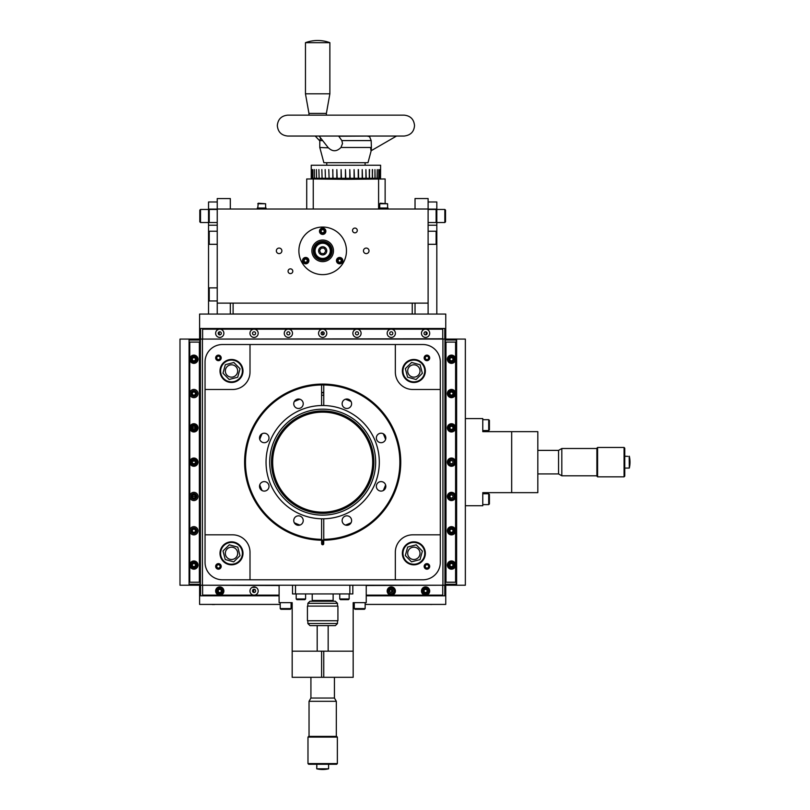 <?xml version="1.0" encoding="UTF-8"?>
<svg xmlns="http://www.w3.org/2000/svg" width="810" height="810" viewBox="0 0 810 810"><rect width="100%" height="100%" fill="white"/><g stroke="black" fill="none" stroke-linecap="round" stroke-linejoin="round"><path stroke-width="1.21" d="M323.757 384.963A77.203 77.203 0 0 0 321.6 384.963L321.6 384.264A77.902 77.902 0 0 1 322.674 384.254A77.902 77.902 0 0 0 244.782 462.156A77.902 77.902 0 0 0 321.6 540.047A77.902 77.902 0 0 0 322.674 540.047A77.902 77.902 0 0 0 323.757 540.047L323.757 518.785A56.639 56.639 0 0 0 379.313 462.156A56.639 56.639 0 0 0 323.757 405.526L323.757 384.264A77.902 77.902 0 0 0 322.674 384.254A77.902 77.902 0 0 1 400.575 462.156A77.902 77.902 0 0 1 323.757 540.047L323.757 539.349A77.203 77.203 0 0 0 399.877 462.156A77.203 77.203 0 0 0 323.757 384.963L323.757 384.264A77.902 77.902 0 0 0 321.6 384.264L321.6 384.963A77.203 77.203 0 0 0 245.481 462.156A77.203 77.203 0 0 0 321.6 539.349L321.6 518.785A56.639 56.639 0 0 0 323.757 518.785M289.14 425.058A50.017 50.017 0 0 1 359.782 428.611A50.017 50.017 0 0 1 356.218 499.254A50.017 50.017 0 0 1 285.576 495.7A50.017 50.017 0 0 1 289.14 425.058M321.6 392.455A69.711 69.711 0 0 1 323.757 392.455A69.711 69.711 0 0 0 321.6 392.455M321.6 392.809A69.356 69.356 0 0 1 323.757 392.809M294.273 401.568A66.916 66.916 0 0 1 299.913 399.229A66.916 66.916 0 0 0 294.273 401.568M321.6 395.25A66.916 66.916 0 0 1 323.757 395.25A66.916 66.916 0 0 0 321.6 395.25M345.435 399.229A66.916 66.916 0 0 1 351.084 401.568A66.916 66.916 0 0 0 345.435 399.229M383.272 433.755A66.916 66.916 0 0 1 385.6 439.395A66.916 66.916 0 0 0 383.272 433.755M385.6 484.917A66.916 66.916 0 0 1 383.272 490.556A66.916 66.916 0 0 0 385.6 484.917M351.084 522.744A66.916 66.916 0 0 1 345.435 525.082A66.916 66.916 0 0 0 351.084 522.744M299.913 525.082A66.916 66.916 0 0 1 294.273 522.744A66.916 66.916 0 0 0 299.913 525.082M262.086 490.556A66.916 66.916 0 0 1 259.747 484.917A66.916 66.916 0 0 0 262.086 490.556M259.747 439.395A66.916 66.916 0 0 1 262.086 433.755A66.916 66.916 0 0 0 259.747 439.395M298.485 525.305A4.738 4.738 0 0 0 303.224 520.567A4.738 4.738 0 0 0 298.485 515.828A4.738 4.738 0 0 0 293.746 520.567A4.738 4.738 0 0 0 298.485 525.305M264.262 491.093A4.738 4.738 0 0 0 269.001 486.354A4.738 4.738 0 0 0 264.262 481.606A4.738 4.738 0 0 0 259.524 486.354A4.738 4.738 0 0 0 264.262 491.093M264.262 442.695A4.738 4.738 0 0 0 269.001 437.957A4.738 4.738 0 0 0 264.262 433.218A4.738 4.738 0 0 0 259.524 437.957A4.738 4.738 0 0 0 264.262 442.695M298.485 408.483A4.738 4.738 0 0 0 303.224 403.744A4.738 4.738 0 0 0 298.485 399.006A4.738 4.738 0 0 0 293.746 403.744A4.738 4.738 0 0 0 298.485 408.483M322.674 409.182A52.974 52.974 0 0 0 269.7 462.156A52.974 52.974 0 0 0 322.674 515.13A52.974 52.974 0 0 0 375.658 462.156A52.974 52.974 0 0 0 322.674 409.182M323.757 405.526A56.639 56.639 0 0 0 321.6 405.526L321.6 384.963M346.872 525.305A4.738 4.738 0 0 0 351.611 520.567A4.738 4.738 0 0 0 346.872 515.828A4.738 4.738 0 0 0 342.134 520.567A4.738 4.738 0 0 0 346.872 525.305M346.872 408.483A4.738 4.738 0 0 0 351.611 403.744A4.738 4.738 0 0 0 346.872 399.006A4.738 4.738 0 0 0 342.134 403.744A4.738 4.738 0 0 0 346.872 408.483M381.085 442.695A4.738 4.738 0 0 0 385.823 437.957A4.738 4.738 0 0 0 381.085 433.218A4.738 4.738 0 0 0 376.346 437.957A4.738 4.738 0 0 0 381.085 442.695M381.085 491.093A4.738 4.738 0 0 0 385.823 486.354A4.738 4.738 0 0 0 381.085 481.606A4.738 4.738 0 0 0 376.346 486.354A4.738 4.738 0 0 0 381.085 491.093M322.674 513.358A51.202 51.202 0 0 0 373.876 462.156A51.202 51.202 0 0 0 322.674 410.953A51.202 51.202 0 0 0 271.482 462.156A51.202 51.202 0 0 0 322.674 513.358M321.6 540.047L321.6 539.349L321.6 540.047M322.674 405.516A56.639 56.639 0 0 0 266.044 462.156A56.639 56.639 0 0 0 321.6 518.785M230.313 314.067L230.313 303.122M415.034 314.067L415.034 303.122M217.242 209.02L217.242 303.122L428.105 303.122L428.105 209.02L217.242 209.02L217.242 198.561L230.313 198.561L230.313 209.02M354.912 228.076A2.369 2.369 0 0 0 352.542 230.455A2.369 2.369 0 0 0 354.912 232.824A2.369 2.369 0 0 0 357.281 230.455A2.369 2.369 0 0 0 354.912 228.076M290.436 268.859A2.369 2.369 0 0 0 288.066 271.228A2.369 2.369 0 0 0 290.436 273.598A2.369 2.369 0 0 0 292.805 271.228A2.369 2.369 0 0 0 290.436 268.859M279.106 248.073A2.774 2.774 0 0 0 276.342 250.837A2.774 2.774 0 0 0 279.106 253.611A2.774 2.774 0 0 0 281.88 250.837A2.774 2.774 0 0 0 279.106 248.073M366.242 248.073A2.774 2.774 0 0 0 363.467 250.837A2.774 2.774 0 0 0 366.242 253.611A2.774 2.774 0 0 0 369.016 250.837A2.774 2.774 0 0 0 366.242 248.073M339.673 262.197A1.549 1.549 0 0 0 341.223 260.648A1.549 1.549 0 0 0 339.673 259.099A1.549 1.549 0 0 0 338.114 260.648A1.549 1.549 0 0 0 339.673 262.197M305.684 262.197A1.549 1.549 0 0 0 307.233 260.648A1.549 1.549 0 0 0 305.684 259.099A1.549 1.549 0 0 0 304.135 260.648A1.549 1.549 0 0 0 305.684 262.197M322.674 232.764A1.549 1.549 0 0 0 324.223 231.215A1.549 1.549 0 0 0 322.674 229.665A1.549 1.549 0 0 0 321.125 231.215A1.549 1.549 0 0 0 322.674 232.764M322.674 260.283A9.437 9.437 0 0 0 332.12 250.837A9.437 9.437 0 0 0 322.674 241.4A9.437 9.437 0 0 0 313.237 250.837A9.437 9.437 0 0 0 322.674 260.283M322.674 274.63A23.784 23.784 0 0 0 346.467 250.837A23.784 23.784 0 0 0 322.674 227.053A23.784 23.784 0 0 0 298.89 250.837A23.784 23.784 0 0 0 322.674 274.63M322.674 240.033A10.803 10.803 0 0 0 311.87 250.837A10.803 10.803 0 0 0 322.674 261.64A10.803 10.803 0 0 0 333.477 250.837A10.803 10.803 0 0 0 322.674 240.033M323.048 243.233A7.614 7.614 0 0 1 330.288 251.211A7.614 7.614 0 0 1 322.309 258.451A7.614 7.614 0 0 1 315.07 250.472A7.614 7.614 0 0 1 323.048 243.233M322.876 246.766A4.08 4.08 0 0 1 326.754 251.039A4.08 4.08 0 0 1 322.481 254.917A4.08 4.08 0 0 1 318.603 250.644A4.08 4.08 0 0 1 322.876 246.766M324.375 248.204L321.246 248.052L319.545 250.685L320.973 253.479L324.111 253.631L325.812 250.989L324.375 248.204M322.674 228.045A3.189 3.189 0 0 1 325.863 231.235A3.189 3.189 0 0 1 322.674 234.424A3.189 3.189 0 0 1 319.484 231.235A3.189 3.189 0 0 1 322.674 228.045M322.674 228.39A2.845 2.845 0 0 1 325.519 231.235A2.845 2.845 0 0 1 322.674 234.08A2.845 2.845 0 0 1 319.839 231.235A2.845 2.845 0 0 1 322.674 228.39M323.625 229.594L321.732 229.594L320.78 231.235L321.732 232.875L323.625 232.875L324.567 231.235L323.625 229.594M342.417 262.238A3.189 3.189 0 0 1 338.064 263.402A3.189 3.189 0 0 1 336.889 259.048A3.189 3.189 0 0 1 341.253 257.884A3.189 3.189 0 0 1 342.417 262.238M342.114 262.065A2.845 2.845 0 0 1 338.236 263.098A2.845 2.845 0 0 1 337.193 259.22A2.845 2.845 0 0 1 341.071 258.177A2.845 2.845 0 0 1 342.114 262.065M341.547 260.638L340.605 259.008L338.712 259.008L337.76 260.638L338.712 262.278L340.605 262.278L341.547 260.638M302.94 262.238A3.189 3.189 0 0 1 304.104 257.884A3.189 3.189 0 0 1 308.458 259.048A3.189 3.189 0 0 1 307.294 263.402A3.189 3.189 0 0 1 302.94 262.238M303.234 262.065A2.845 2.845 0 0 1 304.276 258.177A2.845 2.845 0 0 1 308.154 259.22A2.845 2.845 0 0 1 307.122 263.098A2.845 2.845 0 0 1 303.234 262.065M304.752 262.278L306.646 262.278L307.587 260.638L306.646 259.008L304.752 259.008L303.811 260.638L304.752 262.278M327.27 244.762L327.746 244.033A8.485 8.485 0 0 1 329.64 255.697A8.485 8.485 0 0 1 318.036 257.945A8.485 8.485 0 0 1 315.434 246.422A8.485 8.485 0 0 1 326.875 243.466L326.389 244.195M428.105 303.112L428.105 209.01L415.034 209.01L415.034 198.551L428.105 198.551L428.105 209.01M209.233 300.945L209.233 287.874L208.535 288.573L208.535 300.247L209.233 300.945L217.242 300.945M209.233 287.874L217.242 287.874M209.233 244.306L209.233 231.235L208.535 231.933L208.535 243.607L209.233 244.306L217.242 244.306M209.233 231.235L217.242 231.235M436.823 314.067L436.823 231.933L436.124 231.235L428.105 231.235M436.823 243.607L436.124 244.306L436.124 231.235M436.124 244.306L428.105 244.306M379.728 203.756L380.255 203.229L387.605 203.756L379.728 203.756L379.728 208.038M388.031 209.02L388.031 208.038L383.15 208.038L383.15 209.02M257.742 203.756L265.619 203.756L258.269 203.229L257.742 208.038M266.044 209.02L266.044 208.038L261.164 208.038L261.164 209.02M379.313 209.02L379.313 208.038L383.15 208.038M384.193 208.038L384.193 209.02M257.327 209.02L257.327 208.038L261.164 208.038M262.207 208.038L262.207 209.02M209.233 222.517L209.233 209.456L208.535 210.144L208.535 221.829L209.233 222.517L217.242 222.517M209.233 209.456L217.242 209.456M436.124 209.456L436.124 222.517L436.823 221.829L436.823 210.144L436.124 209.456L428.105 209.456M436.124 222.517L428.105 222.517M365.148 604.422L445.753 604.422L445.753 595.816L366.242 595.816M279.106 595.816L199.604 595.816L199.604 604.422L280.209 604.422M291.084 604.422L292.177 604.422M353.17 604.422L354.274 604.422M425.594 592.525A1.549 1.549 0 0 0 427.143 590.976A1.549 1.549 0 0 0 425.594 589.417A1.549 1.549 0 0 0 424.035 590.976A1.549 1.549 0 0 0 425.594 592.525M391.281 592.525A1.549 1.549 0 0 0 392.84 590.976A1.549 1.549 0 0 0 391.281 589.417A1.549 1.549 0 0 0 389.731 590.976A1.549 1.549 0 0 0 391.281 592.525M254.067 592.525A1.549 1.549 0 0 0 255.616 590.976A1.549 1.549 0 0 0 254.067 589.417A1.549 1.549 0 0 0 252.517 590.976A1.549 1.549 0 0 0 254.067 592.525M219.763 592.525A1.549 1.549 0 0 0 221.312 590.976A1.549 1.549 0 0 0 219.763 589.417A1.549 1.549 0 0 0 218.214 590.976A1.549 1.549 0 0 0 219.763 592.525M199.604 585.235L199.604 595.816M445.753 585.235L445.753 595.816M426.131 331.887L426.131 334.793M219.226 331.887L219.226 334.793M323.22 334.287L322.127 332.383L323.22 334.287M425.594 331.786A1.549 1.549 0 0 1 427.143 333.335A1.549 1.549 0 0 1 425.594 334.884A1.549 1.549 0 0 1 424.035 333.335A1.549 1.549 0 0 1 425.594 331.786M391.281 331.786A1.549 1.549 0 0 1 392.84 333.335A1.549 1.549 0 0 1 391.281 334.884A1.549 1.549 0 0 1 389.731 333.335A1.549 1.549 0 0 1 391.281 331.786M356.977 331.786A1.549 1.549 0 0 1 358.536 333.335A1.549 1.549 0 0 1 356.977 334.884A1.549 1.549 0 0 1 355.428 333.335A1.549 1.549 0 0 1 356.977 331.786M322.674 331.786A1.549 1.549 0 0 1 324.223 333.335A1.549 1.549 0 0 1 322.674 334.884A1.549 1.549 0 0 1 321.125 333.335A1.549 1.549 0 0 1 322.674 331.786M288.37 331.786A1.549 1.549 0 0 1 289.919 333.335A1.549 1.549 0 0 1 288.37 334.884A1.549 1.549 0 0 1 286.821 333.335A1.549 1.549 0 0 1 288.37 331.786M254.067 331.786A1.549 1.549 0 0 1 255.616 333.335A1.549 1.549 0 0 1 254.067 334.884A1.549 1.549 0 0 1 252.517 333.335A1.549 1.549 0 0 1 254.067 331.786M219.763 331.786A1.549 1.549 0 0 1 221.312 333.335A1.549 1.549 0 0 1 219.763 334.884A1.549 1.549 0 0 1 218.214 333.335A1.549 1.549 0 0 1 219.763 331.786M199.604 328.495L445.753 328.495L445.753 314.067L199.604 314.067L199.604 339.076M445.753 328.495L445.753 339.076M445.186 585.235L445.49 595.127L444.801 595.816L444.801 585.235M366.242 595.127L391.281 595.127A4.121 4.121 0 0 0 395.401 591.016A4.121 4.121 0 0 0 391.281 586.896A4.121 4.121 0 0 0 387.17 591.016A4.121 4.121 0 0 0 391.281 595.127L425.594 595.127A4.121 4.121 0 0 0 429.705 591.016A4.121 4.121 0 0 0 425.594 586.896A4.121 4.121 0 0 0 421.473 591.016A4.121 4.121 0 0 0 425.594 595.127L442.746 595.127L442.746 585.235L366.242 585.529M202.611 595.816L202.611 595.127L219.763 595.127A4.121 4.121 0 0 0 223.884 591.016A4.121 4.121 0 0 0 219.763 586.896A4.121 4.121 0 0 0 215.642 591.016A4.121 4.121 0 0 0 219.763 595.127L254.067 595.127A4.121 4.121 0 0 0 258.188 591.016A4.121 4.121 0 0 0 254.067 586.896A4.121 4.121 0 0 0 249.956 591.016A4.121 4.121 0 0 0 254.067 595.127L279.106 595.127M442.746 595.127L442.746 595.816M202.611 585.529L202.611 595.127L202.611 585.235L279.106 585.529M217.91 587.341L221.616 587.341M252.214 587.341L255.919 587.341M389.428 587.341L393.144 587.341M423.731 587.341L427.447 587.341M200.556 585.235L200.556 595.816L199.868 595.127L200.161 585.235M200.161 339.076L199.868 329.174L200.556 328.495L200.556 339.076M442.746 329.174L425.594 329.174A4.121 4.121 0 0 0 421.473 333.295A4.121 4.121 0 0 0 425.594 337.416A4.121 4.121 0 0 0 429.705 333.295A4.121 4.121 0 0 0 425.594 329.174L391.281 329.174A4.121 4.121 0 0 0 387.17 333.295A4.121 4.121 0 0 0 391.281 337.416A4.121 4.121 0 0 0 395.401 333.295A4.121 4.121 0 0 0 391.281 329.174L356.977 329.174A4.121 4.121 0 0 0 352.866 333.295A4.121 4.121 0 0 0 356.977 337.416A4.121 4.121 0 0 0 361.098 333.295A4.121 4.121 0 0 0 356.977 329.174L322.674 329.174A4.121 4.121 0 0 0 318.563 333.295A4.121 4.121 0 0 0 322.674 337.416A4.121 4.121 0 0 0 326.794 333.295A4.121 4.121 0 0 0 322.674 329.174L288.37 329.174A4.121 4.121 0 0 0 284.259 333.295A4.121 4.121 0 0 0 288.37 337.416A4.121 4.121 0 0 0 292.491 333.295A4.121 4.121 0 0 0 288.37 329.174L254.067 329.174A4.121 4.121 0 0 0 249.956 333.295A4.121 4.121 0 0 0 254.067 337.416A4.121 4.121 0 0 0 258.188 333.295A4.121 4.121 0 0 0 254.067 329.174L219.763 329.174A4.121 4.121 0 0 0 215.642 333.295A4.121 4.121 0 0 0 219.763 337.416A4.121 4.121 0 0 0 223.884 333.295A4.121 4.121 0 0 0 219.763 329.174L202.611 329.174L202.611 339.076L442.746 338.783L442.746 328.495M202.611 329.174L202.611 328.495M444.801 339.076L444.801 328.495L445.49 329.174L445.186 339.076M425.594 588.171A2.845 2.845 0 0 1 428.429 591.016A2.845 2.845 0 0 1 425.594 593.851A2.845 2.845 0 0 1 422.749 591.016A2.845 2.845 0 0 1 425.594 588.171M425.594 587.827A3.189 3.189 0 0 1 428.784 591.016A3.189 3.189 0 0 1 425.594 594.206A3.189 3.189 0 0 1 422.405 591.016A3.189 3.189 0 0 1 425.594 587.827M426.536 589.376L424.642 589.376L423.701 591.016L424.642 592.657L426.536 592.657L427.477 591.016L426.536 589.376M391.281 588.171A2.845 2.845 0 0 1 394.126 591.016A2.845 2.845 0 0 1 391.281 593.851A2.845 2.845 0 0 1 388.446 591.016A2.845 2.845 0 0 1 391.281 588.171M391.281 587.827A3.189 3.189 0 0 1 394.47 591.016A3.189 3.189 0 0 1 391.281 594.206A3.189 3.189 0 0 1 388.091 591.016A3.189 3.189 0 0 1 391.281 587.827M390.339 589.376L389.397 591.016L390.339 589.376M255.018 589.376L253.125 589.376L255.018 589.376M219.763 588.171A2.845 2.845 0 0 1 222.608 591.016A2.845 2.845 0 0 1 219.763 593.851A2.845 2.845 0 0 1 216.918 591.016A2.845 2.845 0 0 1 219.763 588.171M219.763 587.827A3.189 3.189 0 0 1 222.952 591.016A3.189 3.189 0 0 1 219.763 594.206A3.189 3.189 0 0 1 216.574 591.016A3.189 3.189 0 0 1 219.763 587.827M220.705 589.376L218.821 589.376L217.87 591.016L218.821 592.657L220.705 592.657L221.656 591.016L220.705 589.376M430.809 604.422L433.168 604.422M432.378 604.422L430.809 604.533M385.762 604.422L390.288 604.422M256.537 604.422L255.757 604.422M258.896 604.422L258.117 604.422M214.549 604.533L212.19 604.533L214.549 604.422M193.884 357.686A1.549 1.549 0 0 0 192.334 359.245A1.549 1.549 0 0 0 193.884 360.794A1.549 1.549 0 0 0 195.433 359.245A1.549 1.549 0 0 0 193.884 357.686M193.884 392A1.549 1.549 0 0 0 192.334 393.549A1.549 1.549 0 0 0 193.884 395.098A1.549 1.549 0 0 0 195.433 393.549A1.549 1.549 0 0 0 193.884 392M193.884 426.303A1.549 1.549 0 0 0 192.334 427.852A1.549 1.549 0 0 0 193.884 429.401A1.549 1.549 0 0 0 195.433 427.852A1.549 1.549 0 0 0 193.884 426.303M193.884 460.606A1.549 1.549 0 0 0 192.334 462.156A1.549 1.549 0 0 0 193.884 463.705A1.549 1.549 0 0 0 195.433 462.156A1.549 1.549 0 0 0 193.884 460.606M193.884 494.91A1.549 1.549 0 0 0 192.334 496.459A1.549 1.549 0 0 0 193.884 498.008A1.549 1.549 0 0 0 195.433 496.459A1.549 1.549 0 0 0 193.884 494.91M193.884 529.213A1.549 1.549 0 0 0 192.334 530.763A1.549 1.549 0 0 0 193.884 532.312A1.549 1.549 0 0 0 195.433 530.763A1.549 1.549 0 0 0 193.884 529.213M193.884 563.517A1.549 1.549 0 0 0 192.334 565.066A1.549 1.549 0 0 0 193.884 566.615A1.549 1.549 0 0 0 195.433 565.066A1.549 1.549 0 0 0 193.884 563.517M456.627 585.235L465.355 585.235L465.355 339.076L456.627 339.076L456.627 585.235L200.404 585.235L200.404 339.076L179.992 339.076L179.992 585.235L189.074 585.235L189.074 339.076M200.404 585.235L189.074 585.235M444.943 585.235L444.943 339.076L442.918 339.076L442.918 585.235M451.474 357.686A1.549 1.549 0 0 1 453.023 359.245A1.549 1.549 0 0 1 451.474 360.794A1.549 1.549 0 0 1 449.925 359.245A1.549 1.549 0 0 1 451.474 357.686M451.474 392A1.549 1.549 0 0 1 453.023 393.549A1.549 1.549 0 0 1 451.474 395.098A1.549 1.549 0 0 1 449.925 393.549A1.549 1.549 0 0 1 451.474 392M451.474 426.303A1.549 1.549 0 0 1 453.023 427.852A1.549 1.549 0 0 1 451.474 429.401A1.549 1.549 0 0 1 449.925 427.852A1.549 1.549 0 0 1 451.474 426.303M451.474 460.606A1.549 1.549 0 0 1 453.023 462.156A1.549 1.549 0 0 1 451.474 463.705A1.549 1.549 0 0 1 449.925 462.156A1.549 1.549 0 0 1 451.474 460.606M451.474 494.91A1.549 1.549 0 0 1 453.023 496.459A1.549 1.549 0 0 1 451.474 498.008A1.549 1.549 0 0 1 449.925 496.459A1.549 1.549 0 0 1 451.474 494.91M451.474 529.213A1.549 1.549 0 0 1 453.023 530.763A1.549 1.549 0 0 1 451.474 532.312A1.549 1.549 0 0 1 449.925 530.763A1.549 1.549 0 0 1 451.474 529.213M451.474 563.517A1.549 1.549 0 0 1 453.023 565.066A1.549 1.549 0 0 1 451.474 566.615A1.549 1.549 0 0 1 449.925 565.066A1.549 1.549 0 0 1 451.474 563.517M456.627 339.076L444.943 339.076M202.429 585.235L202.429 339.076L200.404 339.076M200.06 584.283L199.371 584.962L189.763 584.962L189.074 584.283L200.06 584.283L200.06 582.218L199.371 582.218L199.371 342.093L189.763 342.093L189.763 359.245A4.121 4.121 0 0 0 193.884 363.356A4.121 4.121 0 0 0 197.994 359.245A4.121 4.121 0 0 0 193.884 355.124A4.121 4.121 0 0 0 189.763 359.245L189.763 393.549A4.121 4.121 0 0 0 193.884 397.659A4.121 4.121 0 0 0 197.994 393.549A4.121 4.121 0 0 0 193.884 389.428A4.121 4.121 0 0 0 189.763 393.549L189.763 427.852A4.121 4.121 0 0 0 193.884 431.963A4.121 4.121 0 0 0 197.994 427.852A4.121 4.121 0 0 0 193.884 423.731A4.121 4.121 0 0 0 189.763 427.852L189.763 462.156A4.121 4.121 0 0 0 193.884 466.276A4.121 4.121 0 0 0 197.994 462.156A4.121 4.121 0 0 0 193.884 458.035A4.121 4.121 0 0 0 189.763 462.156L189.763 496.459A4.121 4.121 0 0 0 193.884 500.58A4.121 4.121 0 0 0 197.994 496.459A4.121 4.121 0 0 0 193.884 492.338A4.121 4.121 0 0 0 189.763 496.459L189.763 530.763A4.121 4.121 0 0 0 193.884 534.883A4.121 4.121 0 0 0 197.994 530.763A4.121 4.121 0 0 0 193.884 526.652A4.121 4.121 0 0 0 189.763 530.763L189.763 565.066A4.121 4.121 0 0 0 193.884 569.187A4.121 4.121 0 0 0 197.994 565.066A4.121 4.121 0 0 0 193.884 560.955A4.121 4.121 0 0 0 189.763 565.066L189.763 582.218L189.074 582.218M200.06 340.028L189.074 340.028L189.763 339.35L199.371 339.35L200.06 340.028L199.645 342.093M189.074 342.093L189.763 342.093M199.371 582.218L189.763 582.218M193.884 562.231A2.845 2.845 0 0 1 196.719 565.066A2.845 2.845 0 0 1 193.884 567.911A2.845 2.845 0 0 1 191.038 565.066A2.845 2.845 0 0 1 193.884 562.231M193.884 561.877A3.189 3.189 0 0 1 197.073 565.066A3.189 3.189 0 0 1 193.884 568.255A3.189 3.189 0 0 1 190.694 565.066A3.189 3.189 0 0 1 193.884 561.877M194.825 566.706L195.777 565.066L194.825 563.426L192.932 563.426L191.99 565.066L192.932 566.706L194.825 566.706M192.932 532.403L194.825 532.403L195.777 530.763L194.825 529.122L192.932 529.122L191.99 530.763L192.932 532.403M193.884 527.928A2.845 2.845 0 0 1 196.719 530.763A2.845 2.845 0 0 1 193.884 533.608A2.845 2.845 0 0 1 191.038 530.763A2.845 2.845 0 0 1 193.884 527.928M194.825 494.819L192.932 494.819L191.99 496.459L192.932 498.099L194.825 498.099L195.777 496.459L194.825 494.819M193.884 493.614A2.845 2.845 0 0 1 196.719 496.459A2.845 2.845 0 0 1 193.884 499.304A2.845 2.845 0 0 1 191.038 496.459A2.845 2.845 0 0 1 193.884 493.614M193.884 459.31A2.845 2.845 0 0 1 196.719 462.156A2.845 2.845 0 0 1 193.884 464.991A2.845 2.845 0 0 1 191.038 462.156A2.845 2.845 0 0 1 193.884 459.31M193.884 458.966A3.189 3.189 0 0 1 197.073 462.156A3.189 3.189 0 0 1 193.884 465.345A3.189 3.189 0 0 1 190.694 462.156A3.189 3.189 0 0 1 193.884 458.966M195.777 462.156L194.825 460.515L192.932 460.515L191.99 462.156L192.932 463.796L194.825 463.796L195.777 462.156M193.884 424.663A3.189 3.189 0 0 1 197.073 427.852A3.189 3.189 0 0 1 193.884 431.041A3.189 3.189 0 0 1 190.694 427.852A3.189 3.189 0 0 1 193.884 424.663M193.884 425.007A2.845 2.845 0 0 1 196.719 427.852A2.845 2.845 0 0 1 193.884 430.687A2.845 2.845 0 0 1 191.038 427.852A2.845 2.845 0 0 1 193.884 425.007M194.825 429.492L195.777 427.852L194.825 426.212L192.932 426.212L191.99 427.852L192.932 429.492L194.825 429.492M192.932 395.189L194.825 395.189L195.777 393.549L194.825 391.908L192.932 391.908L191.99 393.549L192.932 395.189M193.884 390.703A2.845 2.845 0 0 1 196.719 393.549A2.845 2.845 0 0 1 193.884 396.384A2.845 2.845 0 0 1 191.038 393.549A2.845 2.845 0 0 1 193.884 390.703M193.884 356.056A3.189 3.189 0 0 1 197.073 359.245A3.189 3.189 0 0 1 193.884 362.434A3.189 3.189 0 0 1 190.694 359.245A3.189 3.189 0 0 1 193.884 356.056M193.884 356.4A2.845 2.845 0 0 1 196.719 359.245A2.845 2.845 0 0 1 193.884 362.08A2.845 2.845 0 0 1 191.038 359.245A2.845 2.845 0 0 1 193.884 356.4M194.825 357.605L192.932 357.605L191.99 359.245L192.932 360.875L194.825 360.875L195.777 359.245L194.825 357.605M445.298 340.028L445.986 339.35L455.584 339.35L456.273 340.028L445.298 340.028L445.298 342.093L445.986 342.093L445.986 582.218L455.584 582.218L455.584 565.066A4.121 4.121 0 0 0 451.474 560.955A4.121 4.121 0 0 0 447.353 565.066A4.121 4.121 0 0 0 451.474 569.187A4.121 4.121 0 0 0 455.584 565.066L455.584 530.763A4.121 4.121 0 0 0 451.474 526.652A4.121 4.121 0 0 0 447.353 530.763A4.121 4.121 0 0 0 451.474 534.883A4.121 4.121 0 0 0 455.584 530.763L455.584 496.459A4.121 4.121 0 0 0 451.474 492.338A4.121 4.121 0 0 0 447.353 496.459A4.121 4.121 0 0 0 451.474 500.58A4.121 4.121 0 0 0 455.584 496.459L455.584 462.156A4.121 4.121 0 0 0 451.474 458.035A4.121 4.121 0 0 0 447.353 462.156A4.121 4.121 0 0 0 451.474 466.276A4.121 4.121 0 0 0 455.584 462.156L455.584 427.852A4.121 4.121 0 0 0 451.474 423.731A4.121 4.121 0 0 0 447.353 427.852A4.121 4.121 0 0 0 451.474 431.963A4.121 4.121 0 0 0 455.584 427.852L455.584 393.549A4.121 4.121 0 0 0 451.474 389.428A4.121 4.121 0 0 0 447.353 393.549A4.121 4.121 0 0 0 451.474 397.659A4.121 4.121 0 0 0 455.584 393.549L455.584 359.245A4.121 4.121 0 0 0 451.474 355.124A4.121 4.121 0 0 0 447.353 359.245A4.121 4.121 0 0 0 451.474 363.356A4.121 4.121 0 0 0 455.584 359.245L455.584 342.093L456.273 342.093L456.273 582.218L455.584 582.218M456.273 340.028L456.273 342.093M456.273 584.283L455.584 584.962L445.986 584.962L445.298 584.283L456.273 584.283L456.273 582.218M445.713 582.218L445.298 342.093M445.298 584.283L445.298 582.218M445.986 342.093L455.584 342.093M447.798 566.919L447.798 563.213M447.798 532.615L447.798 528.91M447.798 498.312L447.798 494.606M447.798 464.008L447.798 460.303M447.798 429.705L447.798 425.999M447.798 395.401L447.798 391.696M447.798 361.098L447.798 357.392M451.474 362.08A2.845 2.845 0 0 1 448.629 359.245A2.845 2.845 0 0 1 451.474 356.4A2.845 2.845 0 0 1 454.309 359.245A2.845 2.845 0 0 1 451.474 362.08M451.474 362.434A3.189 3.189 0 0 1 448.284 359.245A3.189 3.189 0 0 1 451.474 356.056A3.189 3.189 0 0 1 454.663 359.245A3.189 3.189 0 0 1 451.474 362.434M450.522 360.875L452.415 360.875L453.367 359.245L452.415 357.605L450.522 357.605L449.58 359.245L450.522 360.875M451.474 396.384A2.845 2.845 0 0 1 448.629 393.549A2.845 2.845 0 0 1 451.474 390.703A2.845 2.845 0 0 1 454.309 393.549A2.845 2.845 0 0 1 451.474 396.384M451.474 396.738A3.189 3.189 0 0 1 448.284 393.549A3.189 3.189 0 0 1 451.474 390.359A3.189 3.189 0 0 1 454.663 393.549A3.189 3.189 0 0 1 451.474 396.738M450.522 391.908L449.58 393.549L450.522 395.189L452.415 395.189L453.367 393.549L452.415 391.908L450.522 391.908M451.474 431.041A3.189 3.189 0 0 1 448.284 427.852A3.189 3.189 0 0 1 451.474 424.663A3.189 3.189 0 0 1 454.663 427.852A3.189 3.189 0 0 1 451.474 431.041A3.189 3.189 0 0 1 448.284 427.852A3.189 3.189 0 0 1 451.474 424.663A3.189 3.189 0 0 1 454.663 427.852A3.189 3.189 0 0 1 451.474 431.041M450.522 429.492L452.415 429.492L453.367 427.852L452.415 426.212L450.522 426.212L449.58 427.852L450.522 429.492M451.474 430.687A2.845 2.845 0 0 1 448.629 427.852A2.845 2.845 0 0 1 451.474 425.007A2.845 2.845 0 0 1 454.309 427.852A2.845 2.845 0 0 1 451.474 430.687M451.474 464.991A2.845 2.845 0 0 1 448.629 462.156A2.845 2.845 0 0 1 451.474 459.31A2.845 2.845 0 0 1 454.309 462.156A2.845 2.845 0 0 1 451.474 464.991M451.474 465.345A3.189 3.189 0 0 1 448.284 462.156A3.189 3.189 0 0 1 451.474 458.966A3.189 3.189 0 0 1 454.663 462.156A3.189 3.189 0 0 1 451.474 465.345M450.522 460.515L449.58 462.156L450.522 460.515M451.474 499.649A3.189 3.189 0 0 1 448.284 496.459A3.189 3.189 0 0 1 451.474 493.27A3.189 3.189 0 0 1 454.663 496.459A3.189 3.189 0 0 1 451.474 499.649M451.474 499.304A2.845 2.845 0 0 1 448.629 496.459A2.845 2.845 0 0 1 451.474 493.614A2.845 2.845 0 0 1 454.309 496.459A2.845 2.845 0 0 1 451.474 499.304M449.58 496.459L450.522 498.099L449.58 496.459L450.522 494.819L449.58 496.459M451.474 533.608A2.845 2.845 0 0 1 448.629 530.763A2.845 2.845 0 0 1 451.474 527.928A2.845 2.845 0 0 1 454.309 530.763A2.845 2.845 0 0 1 451.474 533.608M451.474 533.952A3.189 3.189 0 0 1 448.284 530.763A3.189 3.189 0 0 1 451.474 527.573A3.189 3.189 0 0 1 454.663 530.763A3.189 3.189 0 0 1 451.474 533.952M450.522 532.403L452.415 532.403L453.367 530.763L452.415 529.122L450.522 529.122L449.58 530.763L450.522 532.403M451.474 567.911A2.845 2.845 0 0 1 448.629 565.066A2.845 2.845 0 0 1 451.474 562.231A2.845 2.845 0 0 1 454.309 565.066A2.845 2.845 0 0 1 451.474 567.911M451.474 568.255A3.189 3.189 0 0 1 448.284 565.066A3.189 3.189 0 0 1 451.474 561.877A3.189 3.189 0 0 1 454.663 565.066A3.189 3.189 0 0 1 451.474 568.255M450.522 563.426L449.58 565.066L450.522 566.706L452.415 566.706L453.367 565.066L452.415 563.426L450.522 563.426M202.429 339.076L442.918 339.076M366.242 585.235L366.242 602.66L353.17 602.66L353.17 677.312L323.757 677.312L323.757 651.169L353.17 651.169M292.177 651.169L321.6 651.169L321.6 677.312L292.177 677.312L292.177 602.66L279.106 602.66L279.106 585.235M291.084 608.583L280.209 608.583L280.908 609.282L290.385 609.282L291.084 608.583L291.084 602.66M365.148 608.583L354.274 608.583L354.972 609.282L364.449 609.282L365.148 608.583L365.148 602.66M465.355 505.724L482.78 505.724L482.78 492.652L511.677 492.652L511.677 431.659L482.78 431.659L482.78 418.588L465.355 418.588M488.714 504.62L488.714 493.746L489.402 494.444L489.402 503.931L488.714 504.62L482.78 504.62M488.714 493.746L482.78 493.746M488.714 430.555L488.714 419.681L489.402 420.38L489.402 429.867L488.714 430.555L482.78 430.555M488.714 419.681L482.78 419.681M239.628 545.201A11.502 11.502 0 0 1 239.628 561.462A11.502 11.502 0 0 1 223.368 561.462A11.502 11.502 0 0 1 223.368 545.201A11.502 11.502 0 0 1 239.628 545.201M239.628 379.11A11.502 11.502 0 0 1 223.368 379.11A11.502 11.502 0 0 1 223.368 362.85A11.502 11.502 0 0 1 239.628 362.85A11.502 11.502 0 0 1 239.628 379.11M321.833 540.219L322.674 540.229C316.902 540.088 316.902 540.088 322.674 540.229L318.198 540.098M323.727 540.219L322.674 540.229A78.074 78.074 0 0 0 400.748 462.156C400.606 467.937 400.606 467.937 400.748 462.156C400.606 467.937 400.606 467.937 400.748 462.156A78.074 78.074 0 0 0 322.674 384.082A78.074 78.074 0 0 0 244.61 462.156A78.074 78.074 0 0 0 321.631 540.219L321.631 543.712A1.043 1.043 0 0 0 322.674 544.755A1.043 1.043 0 0 0 323.727 543.712L323.727 540.219M244.61 462.156C244.742 467.937 244.742 467.937 244.61 462.156C244.742 456.374 244.742 456.374 244.61 462.156M323.727 543.712L322.674 543.712L322.674 540.229M395.341 579.788L395.341 552.248A17.425 17.425 0 0 1 412.776 534.823L440.306 534.823L440.306 562.363A17.425 17.425 0 0 1 422.881 579.788L250.006 579.788L250.006 552.248A17.425 17.425 0 0 0 232.581 534.823L205.052 534.823L205.052 562.363A17.425 17.425 0 0 0 222.477 579.788L250.006 579.788M429.695 566.403A2.774 2.774 0 0 0 426.921 563.628A2.774 2.774 0 0 0 424.156 566.403A2.774 2.774 0 0 0 426.921 569.177A2.774 2.774 0 0 0 429.695 566.403M413.849 564.833A11.502 11.502 0 0 1 402.347 553.331A11.502 11.502 0 0 1 413.849 541.829A11.502 11.502 0 0 1 425.351 553.331A11.502 11.502 0 0 1 413.849 564.833M205.052 389.488L232.581 389.488A17.425 17.425 0 0 0 250.006 372.063L250.006 344.523L222.477 344.523A17.425 17.425 0 0 0 205.052 361.949L205.052 534.823M221.201 357.909A2.774 2.774 0 0 0 218.427 355.134A2.774 2.774 0 0 0 215.662 357.909A2.774 2.774 0 0 0 218.427 360.683A2.774 2.774 0 0 0 221.201 357.909M221.201 566.403A2.774 2.774 0 0 0 218.427 563.628A2.774 2.774 0 0 0 215.662 566.403A2.774 2.774 0 0 0 218.427 569.177A2.774 2.774 0 0 0 221.201 566.403M412.776 389.488L440.306 389.488L440.306 361.949A17.425 17.425 0 0 0 422.881 344.523L395.341 344.523L395.341 372.063A17.425 17.425 0 0 0 412.776 389.488M429.695 357.909A2.774 2.774 0 0 0 426.921 355.134A2.774 2.774 0 0 0 424.156 357.909A2.774 2.774 0 0 0 426.921 360.683A2.774 2.774 0 0 0 429.695 357.909M425.351 370.98A11.502 11.502 0 0 1 413.849 382.482A11.502 11.502 0 0 1 402.347 370.98A11.502 11.502 0 0 1 413.849 359.478A11.502 11.502 0 0 1 425.351 370.98M440.306 534.823L440.306 389.488M250.006 344.523L395.341 344.523M413.768 381.875A10.894 10.894 0 0 0 424.744 371.061A10.894 10.894 0 0 0 413.94 360.085A10.894 10.894 0 0 0 402.965 370.889A10.894 10.894 0 0 0 413.768 381.875M409.516 366.586A6.166 6.166 0 0 1 418.243 366.647A6.166 6.166 0 0 1 418.183 375.374A6.166 6.166 0 0 1 409.465 375.313A6.166 6.166 0 0 1 409.516 366.586M419.216 376.407L422.354 373.319L420.127 364.783L411.632 362.455L405.354 368.641L407.582 377.166L416.077 379.505L419.216 376.407M420.127 364.783L420.572 366.495M410.346 363.71L411.632 362.455L413.323 362.921M409.283 377.632L407.582 377.166M425.037 357.909L425.979 359.539L427.862 359.539L428.814 357.909L427.862 356.279L425.979 356.279L425.037 357.909M426.921 355.296A2.612 2.612 0 0 1 429.533 357.909A2.612 2.612 0 0 1 426.921 360.521A2.612 2.612 0 0 1 424.308 357.909A2.612 2.612 0 0 1 426.921 355.296M425.291 567.344L426.921 568.286L428.561 567.344L428.561 565.461L426.921 564.519L425.291 565.461L425.291 567.344M429.533 566.403A2.612 2.612 0 0 1 426.921 569.015A2.612 2.612 0 0 1 424.308 566.403A2.612 2.612 0 0 1 426.921 563.79A2.612 2.612 0 0 1 429.533 566.403M219.378 568.033L220.32 566.403L219.378 564.772L217.485 564.772L216.543 566.403L217.485 568.033L219.378 568.033M218.427 569.015A2.612 2.612 0 0 1 215.814 566.403A2.612 2.612 0 0 1 218.427 563.79A2.612 2.612 0 0 1 221.049 566.403A2.612 2.612 0 0 1 218.427 569.015M218.427 359.792L220.067 358.85L220.067 356.967L218.427 356.025L216.797 356.967L216.797 358.85L218.427 359.792M215.814 357.909A2.612 2.612 0 0 1 218.427 355.296A2.612 2.612 0 0 1 221.049 357.909A2.612 2.612 0 0 1 218.427 360.521A2.612 2.612 0 0 1 215.814 357.909M418.243 548.998A6.166 6.166 0 0 1 418.183 557.726A6.166 6.166 0 0 1 409.465 557.665A6.166 6.166 0 0 1 409.516 548.937A6.166 6.166 0 0 1 418.243 548.998M408.422 558.697L411.51 561.826L420.046 559.609L422.385 551.104L416.188 544.836L407.663 547.054L405.324 555.559L408.422 558.697M406.59 556.835L405.324 555.559M420.046 559.609L418.335 560.054M422.385 551.104L421.909 552.805M416.188 544.836L417.454 546.112M407.197 548.755L407.663 547.054M235.831 557.726A6.166 6.166 0 0 1 227.114 557.665A6.166 6.166 0 0 1 227.165 548.937A6.166 6.166 0 0 1 235.892 548.998A6.166 6.166 0 0 1 235.831 557.726M226.142 547.894L223.003 550.992L225.231 559.518L233.725 561.856L240.003 555.67L237.775 547.145L229.281 544.806L226.142 547.894M223.003 550.992L224.279 549.727M225.231 559.518L224.785 557.817M233.725 561.856L231.994 561.381M239.557 553.959L240.003 555.67L238.717 556.936M236.044 546.659L237.775 547.145M227.114 375.313A6.166 6.166 0 0 1 227.165 366.586A6.166 6.166 0 0 1 235.892 366.647A6.166 6.166 0 0 1 235.831 375.374A6.166 6.166 0 0 1 227.114 375.313M236.935 365.614L233.837 362.485L225.312 364.702L222.973 373.207L229.159 379.475L237.694 377.247L240.033 368.752L236.935 365.614M225.312 364.702L227.013 364.257M222.973 373.207L223.439 371.507M238.17 375.516L237.694 377.247M402.965 553.24A10.894 10.894 0 0 0 413.768 564.226A10.894 10.894 0 0 0 424.744 553.422A10.894 10.894 0 0 0 413.94 542.437A10.894 10.894 0 0 0 402.965 553.24M231.589 542.437A10.894 10.894 0 0 0 220.614 553.24A10.894 10.894 0 0 0 231.417 564.226A10.894 10.894 0 0 0 242.392 553.422A10.894 10.894 0 0 0 231.589 542.437M242.392 371.061A10.894 10.894 0 0 0 231.589 360.085A10.894 10.894 0 0 0 220.614 370.889A10.894 10.894 0 0 0 231.417 381.875A10.894 10.894 0 0 0 242.392 371.061M233.108 303.122L233.108 313.996L412.25 313.996L412.25 303.122M537.82 492.652L511.677 492.652L511.677 431.659L537.82 431.659L537.82 492.652M597.588 447.464L597.588 476.847L596.889 476.148L596.889 448.163L597.588 447.464L624.075 447.464L624.773 448.163L624.773 476.148L624.075 476.847L624.075 447.464M537.82 450.39L558.556 450.39L561.816 448.507L596.889 448.507M537.82 473.921L558.556 473.921L561.816 475.804L596.889 475.804M597.588 476.847L624.075 476.847M558.556 450.39L558.556 473.921M561.816 448.507L561.816 475.804M624.773 456.233L627.912 456.364M624.773 468.079L629.319 468.079L629.188 456.233M317.186 625.624L317.186 651.169M323.757 651.169L321.6 651.169L323.757 651.169M328.161 625.624L328.161 651.169M307.982 737.09L308.681 736.391L336.666 736.391L337.365 737.09L307.982 737.09L307.982 763.577L337.365 763.577L337.365 737.09M334.439 677.312L334.439 698.048L336.322 701.308L309.035 701.308L309.035 736.391M336.322 701.308L336.322 736.391M334.439 698.048L310.918 698.048L309.035 701.308M323.757 677.312L321.6 677.312M310.918 677.312L310.918 698.048M337.365 763.577L336.666 764.275L308.681 764.275L307.982 763.577M316.75 768.68L316.75 766.138L316.75 768.822L328.597 768.822L328.597 764.275M316.75 764.275L316.872 766.898M333.133 593.943L333.133 600.463L312.225 600.463L312.225 593.943M352.826 585.235L352.826 593.943L349.849 593.943L349.849 585.235L295.508 585.235L295.508 593.943L292.531 593.943L292.531 585.235M349.849 593.943L295.508 593.943M305.603 598.965L304.904 599.663L296.885 599.663L296.187 598.965L305.603 598.965L305.603 593.943M349.161 598.965L348.472 599.663L340.453 599.663L339.755 598.965L349.161 598.965L349.161 593.943M337.486 623.528L335.401 625.624L309.957 625.624L307.861 623.528L337.486 623.528L337.486 620.744M321.195 620.744L307.425 620.744L307.425 606.103L337.922 606.103L337.922 620.744L321.195 620.744M309.957 601.222L335.401 601.222L337.486 603.318L307.861 603.318L309.957 601.222M217.242 225.22L208.535 225.22L208.535 221.829M208.535 210.144L208.535 209.122L217.242 209.122M208.535 314.067L208.535 300.247M208.535 288.573L208.535 243.607M208.535 231.933L208.535 225.22M217.242 314.067L217.242 303.122M217.242 201.984L208.535 201.984L208.535 209.122M200.515 222.517L199.817 221.829L199.817 210.144L200.515 209.456L200.515 222.517L208.535 222.517M436.823 221.829L436.823 225.22L428.105 225.22M428.105 209.122L436.823 209.122L436.823 210.144M428.105 314.067L428.105 303.122M436.823 231.933L436.823 225.22M436.823 209.122L436.823 201.984L428.105 201.984M444.842 209.456L445.53 210.144L445.53 221.829L444.842 222.517L444.842 209.456L436.823 209.456M346.103 179.324L385.135 178.969L385.135 203.229M345.748 179.324L313.247 178.969L313.247 209.02M306.717 209.02L306.717 178.969L313.247 178.969M311.769 178.311L311.769 169.594L311.84 178.311L311.303 178.311L311.303 169.594L311.242 178.311L311.242 165.24L380.599 165.24L380.528 178.311M333.042 178.311L332.718 169.594L333.042 178.311L336.839 178.311L336.839 169.594L337.173 178.311L341.101 178.311L341.101 169.594L341.445 178.311L345.445 178.311L345.445 169.594L345.799 178.311L349.798 178.311L349.798 169.594L350.143 178.311L354.081 178.311L354.081 169.594L354.426 178.311L358.243 178.311L358.243 169.594L358.567 178.311L362.212 178.311L362.212 169.594L362.516 178.311L365.917 178.311L365.917 169.594L366.201 178.311L369.309 178.311L369.309 169.594L369.573 178.311L372.337 178.311L372.337 169.594L372.559 178.311L374.949 178.311L374.949 169.594L375.131 178.311L377.095 178.311L377.247 169.594L377.247 178.311L377.247 169.594M329.103 178.311L328.799 169.594L329.103 178.311L332.718 178.311M325.438 178.311L325.154 169.594L325.438 178.311L328.799 178.311M322.086 178.311L321.843 169.594L322.086 178.311L325.154 178.311M319.12 178.311L318.897 169.594L319.12 178.311L321.843 178.311M316.578 178.311L316.386 169.594L316.578 178.311L318.897 178.311M314.493 178.311L314.341 169.594L314.493 178.311L316.386 178.311M312.903 178.311L312.802 169.594L312.903 178.311L314.341 178.311M311.84 178.311L312.802 178.311M379.961 169.594L379.9 178.311L379.9 169.594M358.445 169.594L358.567 178.311M377.247 178.311L378.756 178.311L378.756 169.594L378.867 178.311L379.9 178.311M379.961 178.311L380.498 178.311M372.559 169.594L372.337 178.311M369.573 169.594L369.309 178.311M332.849 169.594L332.849 178.311M308.954 115.141L308.954 113.4L326.379 113.4L329.873 93.808L305.461 93.808L305.461 42.677L329.873 42.677L329.873 93.808M338.772 136.222L370.423 136.05L369.471 136.596M367.71 136.222L369.593 136.657L371.172 140.586L341.85 140.586L342.508 143.532L340.969 147.481L371.395 147.481C371.263 151.824 371.01 151.824 370.626 147.481M371.213 150.64L367.983 162.709L323.868 162.709L319.788 147.481L328.364 147.855L319.1 136.05M328.091 147.481C332.323 151.824 336.616 151.824 340.969 147.481M371.395 147.481L371.172 140.586M341.85 140.586L338.631 136.05M322.674 543.712L321.631 543.712M378.594 209.02L378.594 178.969M322.653 140.586L319.788 140.586L319.788 147.481M387.605 203.756L387.605 208.038M265.619 203.756L265.619 208.038M391.594 589.457L391.594 592.495M253.753 589.457L253.753 592.495M195.433 427.893L192.334 427.893M195.433 496.419L192.334 496.419M195.038 461.123L192.719 461.123M280.209 608.583L280.209 602.66M354.274 608.583L354.274 602.66M629.319 468.079A26.143 26.143 0 0 0 629.319 456.233M316.75 768.822A26.143 26.143 0 0 0 328.597 768.822M296.187 598.965L296.187 593.943M339.755 598.965L339.755 593.943M307.861 623.528L307.861 620.744M307.861 606.103L307.861 603.318M337.486 606.103L337.486 603.318M200.515 209.456L208.535 209.456M444.842 222.517L436.823 222.517M404.079 136.05L287.773 136.05C281.424 135.432 277.931 131.949 277.314 125.591C277.931 119.242 281.424 115.759 287.773 115.141L404.079 115.141C410.427 115.759 413.91 119.242 414.528 125.591C414.031 131.827 410.538 135.31 404.079 136.05L396.546 136.05L371.203 150.701M314.229 136.05L315.222 136.05L319.788 140.879M326.379 115.141L326.379 113.4M329.873 42.677A35.265 35.265 0 0 0 305.461 42.677M308.954 113.4L305.461 93.808M319.788 140.586L320.628 138.004M309.086 115.141L287.773 115.141M365.097 162.709L365.097 165.24M326.754 162.709L326.754 165.24"/></g></svg>
